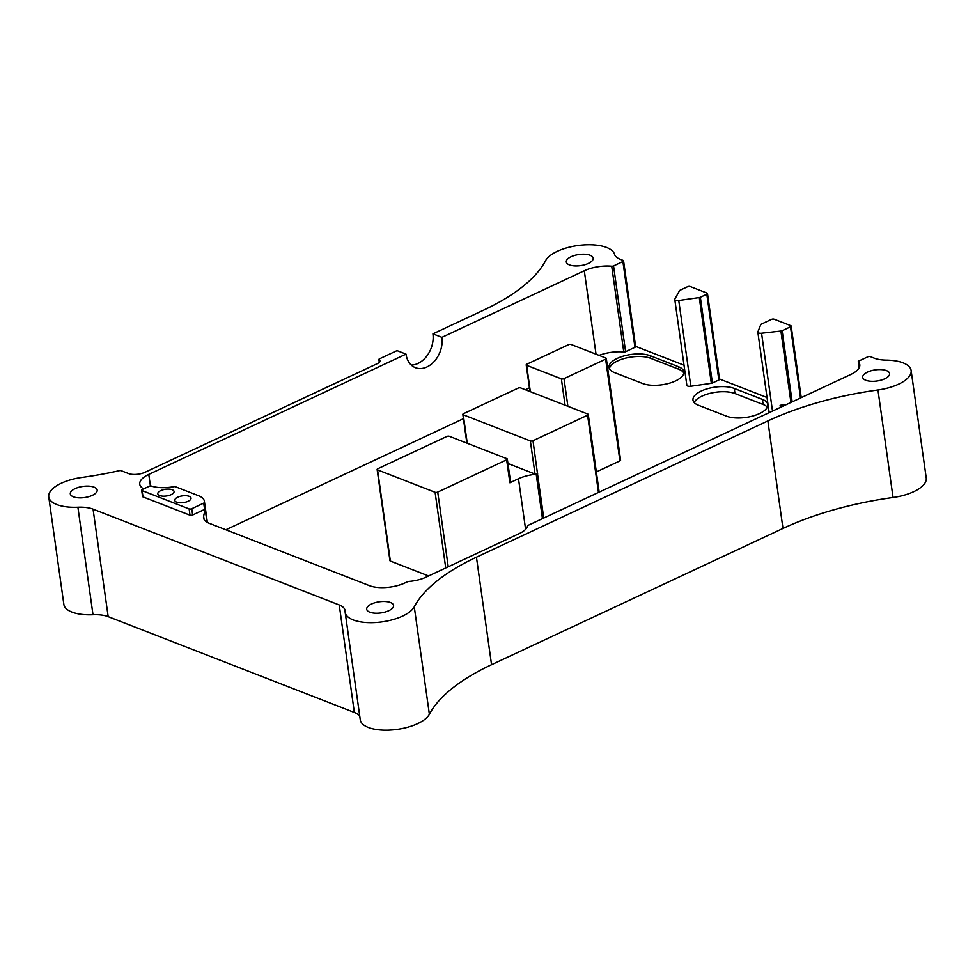 <?xml version="1.0" encoding="UTF-8"?>
<svg xmlns="http://www.w3.org/2000/svg" width="975" height="975" viewBox="0 0 975 975"><rect width="100%" height="100%" fill="white"/><g stroke="black" fill="none" stroke-linecap="round" stroke-linejoin="round"><path stroke-width="1.46" d="M93.064 509.133A25.447 10.554 -8 0 0 77.903 507.219A35.344 14.649 172 0 1 48.75 496.897L63.862 604.403A35.344 14.649 172 0 0 93.003 614.725A25.447 10.554 172 0 1 108.176 616.639L93.064 509.133L339.239 604.951A25.447 10.554 -8 0 1 345.053 610.472A25.447 10.554 -8 0 1 345.101 611.227A35.344 14.649 172 0 0 345.15 612.263A35.344 14.649 172 0 0 377.106 622.416A35.344 14.649 172 0 0 414.265 606.791A188.467 78.158 -8 0 1 476.446 557.188L767.873 420.932A188.467 78.158 -8 0 1 877.963 389.976A35.344 14.649 172 0 0 911.138 370.524A35.344 14.649 172 0 0 886.299 360.116A25.447 10.554 172 0 1 874.234 358.154L870.37 356.643A1.889 0.78 -8 0 0 867.738 356.85L858.865 360.994A1.694 0.707 172 0 0 858.268 361.652A1.694 0.707 172 0 0 858.366 361.835A25.447 10.554 172 0 1 859.792 364.638A25.447 10.554 172 0 1 850.773 374.473L529.12 524.867A4.717 1.95 -8 0 0 527.475 526.317A23.558 9.774 -8 0 1 519.273 533.581L425.953 577.2A23.558 9.774 -8 0 1 409.768 581.356A4.717 1.95 -8 0 0 406.526 582.185L405.015 582.892A25.447 10.554 -8 0 1 369.464 585.658L209.357 523.343A25.447 10.554 172 0 1 203.543 517.822A25.447 10.554 172 0 1 203.617 516.165L205.189 509.182A25.447 10.554 -8 0 0 205.262 508.755A1.889 0.78 -8 0 1 204.592 509.401L192.636 514.983A1.889 0.78 -8 0 1 190.003 515.19L142.996 496.897A1.889 0.78 -8 0 1 142.569 496.482L141.68 490.206A1.889 0.78 -8 0 0 142.106 490.608L142.996 496.897M143.654 488.865A25.447 10.554 172 0 1 139.754 484.222A25.447 10.554 172 0 1 148.785 474.386L150.418 486.001M611.727 266.224A1.694 0.707 -8 0 0 613.555 265.931L625.609 351.695A1.694 0.707 -8 0 1 623.781 351.987L611.727 266.224A25.447 10.554 172 0 0 584.305 270.757L441.907 337.338A23.558 17.233 -68.7 0 1 434.582 361.055A23.558 17.233 -68.7 0 1 415.411 367.685A23.558 17.233 -68.7 0 1 406.014 354.12L148.785 474.386M406.014 354.12L397.032 350.622L379.567 358.788A1.889 0.78 -8 0 0 378.897 359.519A1.889 0.78 -8 0 0 379.141 359.836A6.593 2.73 -8 0 1 379.982 360.945A6.593 2.73 -8 0 1 377.642 363.492L145.007 472.266A11.785 4.887 -8 0 1 128.554 473.545L121.229 470.706A1.889 0.78 -8 0 0 119.328 470.669A188.467 78.158 -8 0 1 81.937 477.433A35.344 14.649 172 0 0 48.75 496.897M865.812 380.274A13.565 5.631 172 0 1 862.704 377.325A13.565 5.631 172 0 1 875.367 369.866A13.565 5.631 172 0 1 889.59 373.547A13.565 5.631 172 0 1 881.095 380.14A13.565 5.631 172 0 1 865.812 380.274M369.817 612.178A13.565 5.631 172 0 1 366.71 609.229A13.565 5.631 172 0 1 379.372 601.77A13.565 5.631 172 0 1 393.583 605.463A13.565 5.631 172 0 1 385.101 612.044A13.565 5.631 172 0 1 369.817 612.178M73.405 496.811A13.565 5.631 172 0 1 70.31 493.862A13.565 5.631 172 0 1 82.96 486.403A13.565 5.631 172 0 1 97.183 490.084A13.565 5.631 172 0 1 88.701 496.677A13.565 5.631 172 0 1 73.405 496.811M441.907 337.338L432.924 333.84A23.558 17.233 -68.7 0 1 411.267 365.064M432.924 333.84L483.442 310.221A188.467 78.158 -8 0 0 545.622 260.63A35.344 14.649 172 0 1 581.819 245.078A35.344 14.649 172 0 1 614.567 254.353A25.447 10.554 172 0 0 620.271 259.301L623.135 260.423A1.889 0.78 -8 0 1 623.573 260.825L635.627 346.588A1.889 0.78 -8 0 1 634.957 347.319L622.903 261.556L613.555 265.931M786.338 404.601L780.122 405.308L780.414 407.367M785.618 404.942A25.447 10.554 -8 0 0 780.122 405.308M108.176 616.639L354.352 712.457A25.447 10.554 172 0 1 359.86 716.857M911.138 370.524L926.25 478.018A35.344 14.649 172 0 1 893.063 497.482A188.467 78.158 -8 0 0 782.986 528.438L491.558 664.694A188.467 78.158 -8 0 0 429.378 714.285A35.344 14.649 172 0 1 392.218 729.922A35.344 14.649 172 0 1 360.263 719.769L345.15 612.263M734.26 388.44A23.558 9.774 -8 0 0 707.716 388.659A23.558 9.774 -8 0 0 692.981 400.103A23.558 9.774 -8 0 0 698.368 405.21L726.509 416.167A23.558 9.774 -8 0 0 753.053 415.935A23.558 9.774 -8 0 0 767.788 404.503A23.558 9.774 -8 0 0 762.401 399.384L734.26 388.44L734.979 393.534A23.558 9.774 -8 0 0 711.397 393.01A23.558 9.774 -8 0 0 694.163 402.541M650.313 355.753A23.558 9.774 -8 0 0 623.768 355.985A23.558 9.774 -8 0 0 609.034 367.429A23.558 9.774 -8 0 0 614.457 372.56L642.598 383.504A23.558 9.774 -8 0 0 669.142 383.285A23.558 9.774 -8 0 0 683.877 371.841A23.558 9.774 -8 0 0 678.49 366.722L650.313 355.753L650.666 358.3A23.558 9.774 -8 0 0 625.572 358.142A23.558 9.774 -8 0 0 609.412 368.672M428.622 575.957L390.378 561.076A1.889 0.78 -8 0 1 389.939 560.662L377.13 469.462A1.889 0.78 -8 0 0 377.557 469.877L390.378 561.076M596.347 471.924L619.929 460.895A1.889 0.78 -8 0 0 620.6 460.163L606.304 358.434A1.889 0.78 -8 0 0 605.877 358.02L571.143 344.504A1.889 0.78 -8 0 0 568.51 344.711L526.878 364.175A1.889 0.78 -8 0 0 526.207 364.906A1.889 0.78 -8 0 0 526.646 365.32L530.351 391.682M767.033 397.508L719.501 378.995M674.785 299.471L686.839 385.235A3.766 1.56 -8 0 0 690.812 386.258L711.336 383.309A1.889 0.78 -8 0 0 712.408 383.004L718.868 379.982A1.889 0.78 -8 0 0 719.538 379.251L707.484 293.487A1.889 0.78 -8 0 0 707.058 293.085L690.203 286.528A1.889 0.78 -8 0 0 687.57 286.723L680.123 290.209A1.889 0.78 -8 0 0 679.514 290.696L674.895 298.984A3.766 1.56 -8 0 0 674.785 299.471A3.766 1.56 -8 0 0 678.758 300.495L699.282 297.546A1.889 0.78 -8 0 0 700.355 297.241L706.814 294.218A1.889 0.78 -8 0 0 707.484 293.487M684.023 365.186L635.59 346.344M625.609 351.695L634.957 347.319M623.781 351.987A25.447 10.554 -8 0 0 599.077 355.375M225.847 529.766L463.43 418.677M525.342 389.732L529.425 387.818M757.855 332.17A3.766 1.56 -8 0 1 757.904 331.793L760.768 324.638A1.889 0.78 -8 0 1 761.414 324.102L771.481 319.386A1.889 0.78 -8 0 1 774.113 319.191L790.749 325.65A1.889 0.78 -8 0 1 791.176 326.064A1.889 0.78 -8 0 1 790.506 326.796L782.157 330.696A1.889 0.78 -8 0 1 780.951 331.013A1.889 0.78 -8 0 1 780.902 331.025L761.572 333.218A3.766 1.56 -8 0 1 757.855 332.17L769.165 412.632M565.073 405.198L561.368 378.836A1.889 0.78 -8 0 0 564.001 378.629L605.633 359.166A1.889 0.78 -8 0 0 606.304 358.434M561.368 378.836L526.646 365.32M141.68 490.206A1.889 0.78 -8 0 1 142.35 489.474L149.041 486.342A1.889 0.78 -8 0 1 151.588 486.111A25.447 10.554 172 0 0 173.782 486.683A1.889 0.78 -8 0 1 175.512 486.757L198.571 495.727A25.447 10.554 -8 0 1 204.384 501.247A25.447 10.554 -8 0 1 204.384 502.478L205.262 508.755M204.384 502.478A1.889 0.78 -8 0 1 203.714 503.112L191.758 508.706L192.636 514.983M569.4 264.895A13.565 5.631 172 0 1 566.304 261.958A13.565 5.631 172 0 1 578.955 254.499A13.565 5.631 172 0 1 593.178 258.18A13.565 5.631 172 0 1 584.695 264.773A13.565 5.631 172 0 1 569.4 264.895M191.758 508.706A1.889 0.78 -8 0 1 189.126 508.913L142.106 490.608M176.67 502.149A8.202 3.4 -8 0 0 185.908 502.076A8.202 3.4 -8 0 0 191.039 498.091A8.202 3.4 -8 0 0 182.447 495.873A8.202 3.4 -8 0 0 174.793 500.382A8.202 3.4 -8 0 0 176.67 502.149M159.693 495.544A8.202 3.4 -8 0 0 168.931 495.471A8.202 3.4 -8 0 0 174.062 491.485A8.202 3.4 -8 0 0 165.47 489.267A8.202 3.4 -8 0 0 157.816 493.764A8.202 3.4 -8 0 0 159.693 495.544M377.13 469.462A1.889 0.78 -8 0 1 377.8 468.743L446.733 436.508A1.889 0.78 -8 0 1 449.365 436.3L506.903 458.701A1.889 0.78 -8 0 1 507.329 459.103L510.559 482.028A1.889 0.78 172 0 1 509.888 482.759L506.659 459.834L437.726 492.07L448.232 566.792M599.174 492.107L588.266 414.46A1.889 0.78 -8 0 1 587.596 415.192L532.996 440.724L537.53 473.899A1.889 0.78 -8 0 1 536.213 474.228A25.447 10.554 -8 0 0 518.493 478.737L509.888 482.759M437.726 492.07A1.889 0.78 -8 0 1 435.094 492.265L377.557 469.877M537.652 473.838A1.889 0.78 172 0 1 535.019 474.045L530.363 440.932L463.259 414.802A1.889 0.78 -8 0 1 462.832 414.399A1.889 0.78 -8 0 1 463.503 413.668L518.103 388.135A1.889 0.78 -8 0 1 520.735 387.94L587.84 414.058A1.889 0.78 -8 0 1 588.266 414.46M535.019 474.045L507.951 463.503M506.659 459.834A1.889 0.78 -8 0 0 507.329 459.103M530.363 440.932A1.889 0.78 -8 0 0 532.996 440.724M622.903 261.556A1.889 0.78 -8 0 0 623.573 260.825M780.902 331.025L790.944 402.443L780.951 331.013M683.853 373.145A23.558 9.774 -8 0 0 678.844 369.269L650.666 358.3M767.325 407.16A23.558 9.774 -8 0 0 763.12 404.479L734.979 393.534M772.505 411.072L761.572 333.218M711.336 383.309L699.282 297.546M690.812 386.258L678.758 300.495M718.868 379.982L706.814 294.218M712.408 383.004L700.355 297.241M564.001 378.629L567.889 406.295M619.929 460.895L605.633 359.166M584.305 270.757L596.03 354.193M877.963 389.976L893.063 497.482M767.873 420.932L782.986 528.438M476.446 557.188L491.558 664.694M414.265 606.791L429.378 714.285M203.714 503.112L204.592 509.401M858.366 361.835L859.194 367.733M93.003 614.725L77.903 507.219M203.617 516.165L204.08 519.395M205.189 509.182L207.017 522.222M189.126 508.913L190.003 515.19M525.61 529.327L518.493 478.737M435.094 492.265L445.733 567.962M543.733 518.03L537.53 473.899M587.596 415.192L598.455 492.448M463.259 414.802L467.257 443.272M536.213 474.228L542.453 518.627M354.352 712.457L339.239 604.951M792.163 401.883L782.157 330.696M800.512 397.971L790.506 326.796M379.482 362.249L379.141 359.836M678.844 369.269L678.49 366.722M763.12 404.479L762.401 399.384M858.268 361.652L859.133 367.843M207.358 522.417L204.384 501.247M529.949 391.523L526.207 364.906M462.832 414.399L466.867 443.113M801.231 397.642L791.176 326.064M379.299 362.42L378.897 359.519"/></g></svg>
